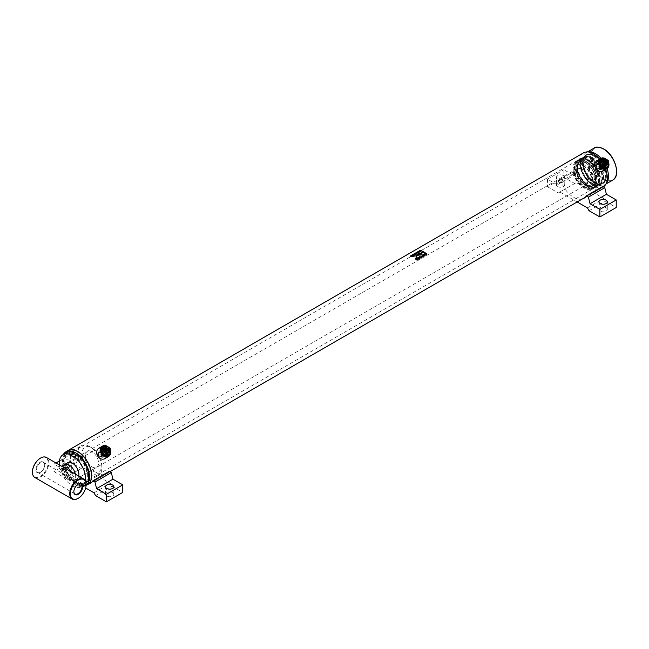 <?xml version="1.0" encoding="UTF-8"?>
<svg xmlns="http://www.w3.org/2000/svg" width="649" height="649" viewBox="0 0 649 649"><rect width="100%" height="100%" fill="white"/><g stroke="black" fill="none" stroke-linecap="round" stroke-linejoin="round"><path stroke-width="0.49" stroke-dasharray="3.25 2.43" d="M86.479 485.119A19.665 11.357 60 0 1 77.775 483.627A19.665 11.357 60 0 1 63.862 459.541A19.665 11.357 60 0 1 66.928 451.25M599.611 159.094A19.665 11.357 60 0 1 605.695 169.47M603.335 186.847A19.665 11.357 60 0 1 603.229 186.912A19.665 11.357 60 0 1 583.565 175.555A19.665 11.357 60 0 1 583.565 152.84M103.386 452.58L100.498 451.582C99.265 454.089 100.051 455.42 102.85 455.566L103.386 452.58M601.591 164.943L601.055 167.929C598.256 167.783 597.469 166.452 598.702 163.946L601.591 164.943M594.63 155.938A16.201 9.354 60 0 1 605.209 170.216A16.201 9.354 60 0 1 602.726 183.196A16.201 9.354 60 0 1 586.526 173.843A16.201 9.354 60 0 1 586.526 155.135A16.201 9.354 60 0 1 594.63 155.938A16.201 9.354 60 0 1 605.209 170.216A16.201 9.354 60 0 1 602.726 183.196A16.201 9.354 60 0 1 586.526 173.843A16.201 9.354 60 0 1 586.526 155.135A16.201 9.354 60 0 1 594.63 155.938M75.641 455.574A16.201 9.354 60 0 1 86.228 469.844A16.201 9.354 60 0 1 83.745 482.824A16.201 9.354 60 0 1 67.545 473.478A16.201 9.354 60 0 1 67.545 454.771A16.201 9.354 60 0 1 75.641 455.574M101.114 456.604C98.332 456.45 97.553 455.119 98.762 452.621C101.739 452.637 102.526 453.959 101.139 456.588L101.114 456.604M599.319 168.967L599.343 168.951C600.731 166.331 599.944 165 596.966 164.984C595.75 167.483 596.536 168.813 599.319 168.967M86.098 485.282A19.551 11.284 60 0 1 85.417 485.728A19.551 11.284 60 0 1 67.593 477.129A19.551 11.284 60 0 1 63.237 454.584M594.63 155.565A16.663 9.621 60 0 1 604.827 181.858A16.663 9.621 60 0 1 584.424 170.079A16.663 9.621 60 0 1 594.63 155.565A16.663 9.621 60 0 1 604.827 181.858A16.663 9.621 60 0 1 584.424 170.079A16.663 9.621 60 0 1 594.63 155.565M87.469 484.552A19.551 11.284 60 0 1 77.685 483.578A19.551 11.284 60 0 1 63.862 459.638A19.551 11.284 60 0 1 67.91 450.682M415.709 258.943L419.773 256.753L420.211 254.059M411.985 256.444L415.912 256.071L419.246 253.954M420.252 254.221A19.438 11.22 60 0 1 422.061 255.438L422.085 255.26M422.061 255.438L425.703 253.167M417.883 253.045A19.438 11.22 60 0 1 419.684 253.897L419.684 253.702M419.684 253.897L423.302 251.617M416.09 259.641A19.438 11.22 60 0 1 416.755 260.184L416.796 260.022M416.755 260.184L426.945 254.165M410.136 256.404A19.438 11.22 60 0 1 410.793 256.606L410.76 256.404M410.793 256.606L420.909 250.546M104.335 452.037A3.456 2.823 -120.9 0 1 103.662 456.417A3.456 2.823 -120.9 0 1 99.467 454.892A3.456 2.823 -120.9 0 1 100.116 450.479A3.456 2.823 -120.9 0 1 104.335 452.037M104.538 451.923A3.935 3.213 -120.9 0 1 102.08 457.269A3.935 3.213 -120.9 0 1 98.648 451.388A3.935 3.213 -120.9 0 1 104.538 451.923M107.961 449.862A3.456 2.823 -120.9 0 1 107.288 454.243A3.456 2.823 -120.9 0 1 103.094 452.726A3.456 2.823 -120.9 0 1 103.743 448.305A3.456 2.823 -120.9 0 1 107.961 449.862M108.432 449.587A3.935 3.213 -120.9 0 1 105.982 454.941A3.935 3.213 -120.9 0 1 102.542 449.059A3.935 3.213 -120.9 0 1 108.432 449.587M109.608 448.451A5.135 4.194 -120.9 0 0 107.58 446.561A5.784 4.721 -120.9 0 1 109.746 448.832A5.784 4.721 -120.9 0 1 110.663 451.728A5.135 4.194 -120.9 0 0 109.973 449.084M107.985 446.747A6.019 4.908 -120.9 0 1 109.795 448.808A6.019 4.908 -120.9 0 1 110.622 450.966M98.778 448.297A6.019 4.908 -120.9 0 1 106.12 450.998A6.019 4.908 -120.9 0 1 104.951 458.624M105.844 451.16A5.784 4.721 -120.9 0 1 102.234 459.03A5.784 4.721 -120.9 0 1 97.18 450.382A5.784 4.721 -120.9 0 1 105.844 451.16M93.967 492.794L110.33 483.343L111.969 486.182L122.766 492.413M95.606 495.625L111.969 486.182M112.618 492.599A4.162 2.401 0 0 0 108.083 492.08A4.162 2.401 0 0 0 105.511 494.303A4.162 2.401 0 0 0 109.673 496.704A4.162 2.401 0 0 0 113.843 494.303A4.162 2.401 0 0 0 112.618 492.599M88.872 483.87A20.362 11.755 60 0 1 67.569 466.217L83.932 456.774L81.863 455.574L80.225 460.295L70.408 454.633L70.408 462.185L81.206 468.424L82.845 467.475L110.33 483.343M109.243 471.377A20.362 11.755 60 0 1 106.769 473.778A20.362 11.755 60 0 1 83.932 456.774M67.569 466.217L65.5 465.017L81.863 455.574M65.5 465.017L63.862 469.746L80.225 460.295M70.084 460.49A4.162 2.401 180 0 1 71.301 462.185A4.162 2.401 180 0 1 68.729 464.408A4.162 2.401 180 0 1 64.194 463.889A4.162 2.401 180 0 1 62.969 462.185A4.162 2.401 180 0 1 65.541 459.963A4.162 2.401 180 0 1 70.084 460.49M63.862 469.746L54.045 464.076L55.96 462.972M59.424 460.968L70.408 454.633M54.045 464.076L54.045 471.636L70.408 462.185M64.194 471.442A4.162 2.401 0 0 0 68.729 471.961A4.162 2.401 0 0 0 71.301 469.746A4.162 2.401 0 0 0 67.139 467.337A4.162 2.401 0 0 0 62.969 469.746A4.162 2.401 0 0 0 64.194 471.442M54.045 471.636L64.843 477.867L81.206 468.424M64.843 477.867L82.845 467.475M66.482 476.926L85.652 487.991M602.54 164.4A3.456 2.823 -120.9 0 1 601.866 168.781A3.456 2.823 -120.9 0 1 597.672 167.255A3.456 2.823 -120.9 0 1 598.321 162.842A3.456 2.823 -120.9 0 1 602.54 164.4M602.734 164.286A3.935 3.213 -120.9 0 1 600.284 169.632A3.935 3.213 -120.9 0 1 596.845 163.751A3.935 3.213 -120.9 0 1 602.734 164.286M606.166 162.226A3.456 2.823 -120.9 0 1 605.493 166.615A3.456 2.823 -120.9 0 1 601.299 165.089A3.456 2.823 -120.9 0 1 601.947 160.668A3.456 2.823 -120.9 0 1 606.166 162.226M606.637 161.958A3.935 3.213 -120.9 0 1 604.187 167.304A3.935 3.213 -120.9 0 1 600.747 161.423A3.935 3.213 -120.9 0 1 606.637 161.958M605.793 158.924A5.784 4.721 -120.9 0 1 607.943 161.195A5.784 4.721 -120.9 0 1 608.867 164.1M606.19 159.11A6.019 4.908 -120.9 0 1 607.991 161.171A6.019 4.908 -120.9 0 1 608.827 163.329M596.983 160.66A6.019 4.908 -120.9 0 1 604.324 163.37A6.019 4.908 -120.9 0 1 603.156 170.987M604.049 163.532A5.784 4.721 -120.9 0 1 600.439 171.401A5.784 4.721 -120.9 0 1 595.384 162.745A5.784 4.721 -120.9 0 1 604.049 163.532M593.973 156.32A16.201 9.354 60 0 1 604.552 170.59A16.201 9.354 60 0 1 602.069 183.57A16.201 9.354 60 0 1 585.877 174.216A16.201 9.354 60 0 1 585.877 155.517A16.201 9.354 60 0 1 593.973 156.32M600.974 158.291A18.513 10.684 60 0 1 607.058 168.643M606.255 183.424A18.513 10.684 60 0 1 604.641 184.762A18.513 10.684 60 0 1 586.128 174.07A18.513 10.684 60 0 1 586.128 152.702A18.513 10.684 60 0 1 588.091 151.971M587.426 207.899L603.789 198.448L605.428 201.287L616.226 207.518M589.065 210.73L605.428 201.287M606.077 207.704A4.162 2.401 0 0 0 601.542 207.185A4.162 2.401 0 0 0 598.97 209.408A4.162 2.401 0 0 0 603.132 211.809A4.162 2.401 0 0 0 607.302 209.408A4.162 2.401 0 0 0 606.077 207.704M582.331 198.975A20.362 11.755 60 0 1 561.028 181.322L577.391 171.871L575.322 170.679L573.684 175.4L563.867 169.73L563.867 177.291L574.665 183.521L576.304 182.58L603.789 198.448M602.702 186.482A20.362 11.755 60 0 1 600.228 188.875A20.362 11.755 60 0 1 577.391 171.871M561.028 181.322L558.959 180.122L575.322 170.679M558.959 180.122L557.321 184.843L573.684 175.4M563.543 175.587A4.162 2.401 180 0 1 564.76 177.291A4.162 2.401 180 0 1 562.188 179.513A4.162 2.401 180 0 1 557.653 178.994A4.162 2.401 180 0 1 556.428 177.291A4.162 2.401 180 0 1 559 175.068A4.162 2.401 180 0 1 563.543 175.587M557.321 184.843L547.505 179.181L563.867 169.73M547.505 179.181L547.505 186.734L563.867 177.291M557.653 186.547A4.162 2.401 0 0 0 562.188 187.066A4.162 2.401 0 0 0 564.76 184.843A4.162 2.401 0 0 0 560.598 182.442A4.162 2.401 0 0 0 556.428 184.843A4.162 2.401 0 0 0 557.653 186.547M547.505 186.734L558.302 192.972L574.665 183.521M558.302 192.972L576.304 182.58M559.941 192.023L577.156 201.961M582.843 183.123A8.762 5.054 60 0 1 576.929 174.646A8.762 5.054 60 0 1 579.379 168.042A8.762 5.054 60 0 1 587.223 173.437A8.762 5.054 60 0 1 587.978 182.937A8.762 5.054 60 0 1 582.843 183.123M582.843 182.393A7.869 4.543 60 0 1 577.707 175.457A7.869 4.543 60 0 1 578.916 169.154A7.869 4.543 60 0 1 586.777 173.697A7.869 4.543 60 0 1 586.777 182.783A7.869 4.543 60 0 1 582.843 182.393M75.406 474.192A9.256 5.346 60 0 1 73.726 480.593A9.256 5.346 60 0 1 69.102 480.13L69.102 480.13A9.256 5.346 60 0 1 62.555 468.797A9.256 5.346 60 0 1 62.791 466.915M581.536 184.284A9.256 5.346 -120 0 0 586.169 184.738A9.256 5.346 -120 0 0 586.956 184.089A9.256 5.346 -120 0 0 586.169 174.054A9.256 5.346 -120 0 0 577.87 168.351A9.256 5.346 -120 0 0 576.912 168.708A9.256 5.346 -120 0 0 575.493 176.122A9.256 5.346 -120 0 0 581.536 184.284M63.91 467.556A6.944 4.008 -120 0 0 62.555 470.687A6.944 4.008 -120 0 0 67.464 479.189A6.944 4.008 -120 0 0 71.974 478.354A6.944 4.008 -120 0 0 71.017 471.661M67.464 479.189L69.102 480.13L67.464 479.189M593.973 175.968A7.869 4.543 -120 0 0 597.907 176.358A7.869 4.543 -120 0 0 597.907 167.272A7.869 4.543 -120 0 0 590.038 162.729A7.869 4.543 -120 0 0 588.83 169.032A7.869 4.543 -120 0 0 593.973 175.968M593.973 164.197A1.371 0.787 60 0 1 594.938 165.876A1.371 0.787 60 0 1 593.973 166.436A1.371 0.787 60 0 1 593.008 164.757A1.371 0.787 60 0 1 593.973 164.197M592.01 165.519A1.136 0.657 60 0 1 592.756 166.525A1.136 0.657 60 0 1 592.578 167.434A1.136 0.657 60 0 1 591.442 166.777A1.136 0.657 60 0 1 591.442 165.463A1.136 0.657 60 0 1 592.01 165.519A1.136 0.657 60 0 1 592.756 166.525A1.136 0.657 60 0 1 592.578 167.434A1.136 0.657 60 0 1 591.442 166.777A1.136 0.657 60 0 1 591.442 165.463A1.136 0.657 60 0 1 592.01 165.519M593.811 164.481A1.136 0.657 60 0 1 594.549 165.487A1.136 0.657 60 0 1 594.379 166.395A1.136 0.657 60 0 1 593.811 166.339A1.136 0.657 60 0 1 593.008 164.943A1.136 0.657 60 0 1 593.243 164.424A1.136 0.657 60 0 1 593.811 164.481A1.136 0.657 60 0 1 594.549 165.487A1.136 0.657 60 0 1 594.379 166.395A1.136 0.657 60 0 1 593.811 166.339A1.136 0.657 60 0 1 593.008 164.943A1.136 0.657 60 0 1 593.243 164.424A1.136 0.657 60 0 1 593.811 164.481M78.099 484.203A5.784 3.342 120 0 0 77.937 484.292A5.784 3.342 120 0 0 73.848 491.374A5.784 3.342 120 0 0 73.848 491.561M44.724 465.114A5.784 3.342 120 0 0 43.524 462.469A5.784 3.342 120 0 0 37.739 465.804A5.784 3.342 120 0 0 37.739 472.488A5.784 3.342 120 0 0 40.627 472.196A5.784 3.342 120 0 0 44.724 465.114L44.724 464.733A6.247 3.61 120 0 0 40.303 462.185A6.247 3.61 120 0 0 35.89 469.835A6.247 3.61 120 0 0 40.303 472.391A6.247 3.61 120 0 0 44.724 464.733M32.45 472.01A11.106 6.409 120 0 0 40.384 476.309A11.106 6.409 120 0 0 48.156 462.753A11.106 6.409 120 0 0 40.465 458.129M34.843 477.494A11.568 6.677 120 0 0 43.759 474.395A11.568 6.677 120 0 0 48.813 462.753A11.568 6.677 120 0 0 46.412 457.456M78.099 498.359A11.568 6.677 120 0 0 86.114 484.479M92.004 466.907A9.256 5.346 -120 0 0 96.636 467.369A9.256 5.346 -120 0 0 96.636 456.677A9.256 5.346 -120 0 0 87.38 451.339A9.256 5.346 -120 0 0 85.96 458.754A9.256 5.346 -120 0 0 92.004 466.907M576.912 168.708L67.747 462.672A9.256 5.346 -120 0 0 66.328 470.087A9.256 5.346 -120 0 0 72.372 478.248A9.256 5.346 -120 0 0 76.996 478.702A9.256 5.346 -120 0 0 78.74 476.115M87.712 481.623L87.177 480.958L83.899 482.848L82.269 485.176L82.804 485.841A18.513 10.684 60 0 1 81.628 486.718A18.513 10.684 60 0 1 61.947 473.802L65.752 471.864L62.474 473.754L60.844 469.535L60.308 469.584A18.513 10.684 60 0 1 59.367 464.935M85.976 482.661L82.269 485.176M87.177 480.958L86.025 482.596M85.538 483.286L86.074 483.951L82.804 485.841M86.074 483.951A18.513 10.684 60 0 1 84.897 484.827A18.513 10.684 60 0 1 65.216 471.912M61.947 473.802L62.474 473.754M65.752 471.864L64.113 467.645L60.844 469.535M64.113 467.645L60.308 469.584M63.578 467.694A18.513 10.684 60 0 1 66.393 452.767M76.663 455.103L77.28 455.46L74.01 457.35M77.28 455.46L77.28 454.746M85.287 480.617A18.513 10.684 60 0 1 84.435 483.513L85.976 482.629M75.641 454.819A17.125 9.889 60 0 1 86.828 469.908A17.125 9.889 60 0 1 84.208 483.627A17.125 9.889 60 0 1 67.082 473.738A17.125 9.889 60 0 1 67.082 453.967A17.125 9.889 60 0 1 75.641 454.819M89.797 446.65A17.125 9.889 -120 0 0 81.239 445.798A17.125 9.889 -120 0 0 78.61 459.516A17.125 9.889 -120 0 0 89.797 474.606A17.125 9.889 -120 0 0 98.356 475.457A17.125 9.889 -120 0 0 101.901 467.621A17.125 9.889 -120 0 0 89.797 446.65L92.004 447.924A14.002 8.08 60 0 1 101.901 465.065A14.002 8.08 60 0 1 92.004 470.785A14.002 8.08 60 0 1 82.107 453.635A14.002 8.08 60 0 1 92.004 447.924L89.797 446.65M84.435 483.513L83.899 482.848M583.175 165.39A12.729 7.35 60 0 1 591.49 176.601A12.729 7.35 60 0 1 589.535 186.798A12.729 7.35 60 0 1 576.807 179.448A12.729 7.35 60 0 1 576.807 164.757A12.729 7.35 60 0 1 583.175 165.39M582.843 165.576A12.729 7.35 60 0 1 591.158 176.788A12.729 7.35 60 0 1 589.211 186.985A12.729 7.35 60 0 1 576.482 179.643A12.729 7.35 60 0 1 576.482 164.943A12.729 7.35 60 0 1 582.843 165.576M583.175 164.14A14.254 8.226 60 0 1 593.251 181.598A14.254 8.226 60 0 1 583.175 187.415A14.254 8.226 60 0 1 573.091 169.957A14.254 8.226 60 0 1 583.175 164.14M584.481 161.877A16.103 9.297 60 0 1 595.003 176.066A16.103 9.297 60 0 1 592.537 188.973A16.103 9.297 60 0 1 584.481 188.169A16.103 9.297 60 0 1 573.091 168.448A16.103 9.297 60 0 1 576.434 161.074A16.103 9.297 60 0 1 584.481 161.877M592.334 157.529L592.334 157.529A15.876 9.167 60 0 1 603.562 176.966A15.876 9.167 60 0 1 600.276 184.235A15.876 9.167 60 0 1 584.4 175.068A15.876 9.167 60 0 1 584.4 156.742A15.876 9.167 60 0 1 592.334 157.529L593.648 158.283A14.018 8.096 60 0 1 603.562 175.457A14.018 8.096 60 0 1 593.648 181.185A14.018 8.096 60 0 1 583.727 164.01A14.018 8.096 60 0 1 593.648 158.283L592.334 157.529M593.648 160.003A1.501 0.868 60 0 1 594.63 161.325A1.501 0.868 60 0 1 594.395 162.534A1.501 0.868 60 0 1 592.894 161.666A1.501 0.868 60 0 1 592.894 159.93A1.501 0.868 60 0 1 593.648 160.003M593.648 177.007A1.501 0.868 60 0 1 594.63 178.329A1.501 0.868 60 0 1 594.395 179.538A1.501 0.868 60 0 1 592.894 178.67A1.501 0.868 60 0 1 592.894 176.934A1.501 0.868 60 0 1 593.648 177.007M594.314 164.465A6.482 3.74 60 0 1 598.264 170.184A6.482 3.74 60 0 1 597.21 175.157A6.482 3.74 60 0 1 590.736 171.417A6.482 3.74 60 0 1 590.736 163.937A6.482 3.74 60 0 1 593.632 164.075L594.314 164.465L593.632 164.075A1.371 0.787 60 0 0 593.008 164.757A1.371 0.787 60 0 0 593.973 166.436A1.371 0.787 60 0 0 594.922 166.063A1.371 0.787 60 0 0 594.314 164.465M592.01 177.948A1.501 0.868 60 0 1 592.991 179.278A1.501 0.868 60 0 1 592.764 180.479A1.501 0.868 60 0 1 591.255 179.611A1.501 0.868 60 0 1 591.255 177.875A1.501 0.868 60 0 1 592.01 177.948M592.01 160.952A1.501 0.868 60 0 1 592.991 162.274A1.501 0.868 60 0 1 592.764 163.475A1.501 0.868 60 0 1 591.255 162.607A1.501 0.868 60 0 1 591.255 160.871A1.501 0.868 60 0 1 592.01 160.952M593.973 164.392A1.136 0.657 60 0 1 594.662 166.176A1.136 0.657 60 0 1 593.283 165.381A1.136 0.657 60 0 1 593.973 164.392M594.46 165.276L593.973 165.974L593.478 165.357L593.973 164.659L594.46 165.276L593.811 165.649L593.316 165.041L593.973 164.659M593.867 164.246A1.387 0.803 60 0 1 594.776 165.463A1.387 0.803 60 0 1 594.565 166.582A1.387 0.803 60 0 1 593.17 165.779A1.387 0.803 60 0 1 593.17 164.173A1.387 0.803 60 0 1 593.867 164.246M592.496 165.033A1.387 0.803 60 0 1 593.405 166.258A1.387 0.803 60 0 1 593.194 167.369A1.387 0.803 60 0 1 592.496 167.296A1.387 0.803 60 0 1 591.515 165.6A1.387 0.803 60 0 1 591.807 164.968A1.387 0.803 60 0 1 592.496 165.033M592.01 165.884L592.01 167.02L591.515 166.168L592.01 165.884M593.478 164.708L592.829 165.081L593.316 165.041M592.829 165.081L592.829 165.738L593.478 165.357M592.829 165.738L593.316 166.347L593.973 165.974M593.811 165.649L593.316 166.347M593.811 166.306L594.46 165.925M108.115 453.221L106.785 450.95L108.829 449.773L109.089 452.669M104.221 452.434L106.266 451.258L107.596 453.529M106.412 450.309L105.081 448.037L106.055 447.477L108.456 449.132M110.306 451.947A4.584 3.74 59.1 0 0 109.746 449.213M109.373 448.589A4.584 3.74 59.1 0 0 107.231 446.763M103.597 448.897L104.562 448.337L105.892 450.617M108.829 449.773L110.435 448.816M106.785 450.95L106.266 451.258M106.055 447.477L107.653 446.52M105.081 448.037L106.168 447.388M104.562 448.337L106.168 447.38M108.545 455.436A5.135 4.194 59.1 0 0 109.17 448.913A5.135 4.194 59.1 0 0 103.061 446.763M108.196 455.557A5.054 4.121 59.1 0 0 107.474 447.226A5.054 4.121 59.1 0 0 101.285 450.804A5.054 4.121 59.1 0 0 108.196 455.557M108.002 454.689A4.202 3.432 -120.9 0 1 102.25 450.731A4.202 3.432 -120.9 0 1 107.393 447.761A4.202 3.432 -120.9 0 1 108.002 454.689M103.937 447.729A3.853 3.148 -120.9 0 1 108.594 449.465A3.853 3.148 -120.9 0 1 107.856 454.365A3.853 3.148 -120.9 0 1 103.183 452.669A3.853 3.148 -120.9 0 1 103.905 447.753A3.853 3.148 -120.9 0 1 103.937 447.729M102.218 448.759A3.853 3.148 59.1 0 0 102.185 448.775A3.853 3.148 59.1 0 0 101.463 453.7A3.853 3.148 59.1 0 0 106.136 455.395A3.853 3.148 59.1 0 0 106.874 450.495A3.853 3.148 59.1 0 0 102.218 448.759M102.493 449.222A3.318 2.71 59.1 0 0 101.966 449.635A3.318 2.71 59.1 0 0 101.836 453.473A3.318 2.71 59.1 0 0 105.276 455.176A3.318 2.71 59.1 0 0 106.671 451.055A3.318 2.71 59.1 0 0 102.493 449.222M102.299 449.424A3.237 2.645 59.1 0 0 101.788 449.83A3.237 2.645 59.1 0 0 101.658 453.578A3.237 2.645 59.1 0 0 105.024 455.241A3.237 2.645 59.1 0 0 106.387 451.217A3.237 2.645 59.1 0 0 102.299 449.424M105.406 454.738A2.912 2.377 59.1 0 0 105.625 454.592A2.912 2.377 59.1 0 0 105.974 451.006A2.912 2.377 59.1 0 0 102.647 449.611A2.912 2.377 59.1 0 0 101.812 453.302A2.912 2.377 59.1 0 0 105.406 454.738M107.32 453.253A2.62 2.142 -120.9 0 1 104.083 451.964A2.62 2.142 -120.9 0 1 104.838 448.637A2.62 2.142 -120.9 0 1 107.831 449.895A2.62 2.142 -120.9 0 1 107.515 453.124A2.62 2.142 -120.9 0 1 107.32 453.253M105.965 452.053L105.106 452.669A2.312 1.882 -120.9 0 0 106.258 453.107L105.965 452.053L107.572 451.087L108.002 451.834L106.395 452.791M107.369 452.256L108.975 451.29L108.586 450.26L106.98 451.217L107.71 452.288A2.312 1.882 -120.9 0 0 107.904 451.079L106.98 451.217L109.194 449.903L107.588 450.868M106.03 449.927L106.89 449.311A2.312 1.882 -120.9 0 0 105.73 448.873L106.03 449.927L107.637 448.97L107.199 448.232L105.592 449.189M104.627 449.725L106.233 448.767L106.614 449.806L105.016 450.763L104.278 449.692A2.312 1.882 -120.9 0 0 104.083 450.901L106.614 449.806L104.4 451.112M106.258 453.107L107.864 452.15A2.312 1.882 -120.9 0 1 106.712 451.712L105.073 452.296L107.288 450.982L105.682 451.947M107.904 451.079L109.511 450.114A2.312 1.882 -120.9 0 1 109.316 451.331L107.71 452.288M105.73 448.873L107.336 447.915A2.312 1.882 -120.9 0 1 108.497 448.345L106.306 450.033M104.083 450.901L105.69 449.944A2.312 1.882 -120.9 0 1 105.884 448.727L104.278 449.692M606.32 165.584L604.99 163.321L607.034 162.136L607.286 165.041M602.426 164.797L604.47 163.621L605.801 165.901M604.617 162.672L603.286 160.4L604.251 159.841L606.661 161.496M608.502 164.311A4.584 3.74 59.1 0 0 607.943 161.577M607.578 160.952A4.584 3.74 59.1 0 0 605.436 159.127M601.801 161.26L602.767 160.701L604.097 162.98M607.034 162.136L608.64 161.179M604.99 163.321L604.47 163.621M604.251 159.841L605.858 158.883M603.286 160.4L602.767 160.701M605.777 158.932A5.135 4.194 -120.9 0 1 607.805 160.814M608.178 161.447A5.135 4.194 -120.9 0 1 608.843 164.108M606.75 167.799A5.135 4.194 59.1 0 0 607.375 161.277A5.135 4.194 59.1 0 0 601.266 159.127M606.401 167.921A5.054 4.121 59.1 0 0 605.679 159.597A5.054 4.121 59.1 0 0 599.489 163.167A5.054 4.121 59.1 0 0 606.401 167.921M606.207 167.053A4.202 3.432 -120.9 0 1 600.455 163.094A4.202 3.432 -120.9 0 1 605.598 160.125A4.202 3.432 -120.9 0 1 606.207 167.053M602.142 160.092A3.853 3.148 -120.9 0 1 606.799 161.828A3.853 3.148 -120.9 0 1 606.061 166.728A3.853 3.148 -120.9 0 1 601.388 165.041A3.853 3.148 -120.9 0 1 602.11 160.116A3.853 3.148 -120.9 0 1 602.142 160.092M600.422 161.122A3.853 3.148 59.1 0 0 600.39 161.139A3.853 3.148 59.1 0 0 599.66 166.063A3.853 3.148 59.1 0 0 604.341 167.758A3.853 3.148 59.1 0 0 605.079 162.858A3.853 3.148 59.1 0 0 600.422 161.122M600.69 161.593A3.318 2.71 59.1 0 0 600.171 162.007A3.318 2.71 59.1 0 0 600.041 165.844A3.318 2.71 59.1 0 0 603.481 167.539A3.318 2.71 59.1 0 0 604.876 163.418A3.318 2.71 59.1 0 0 600.69 161.593M600.503 161.788A3.237 2.645 59.1 0 0 599.992 162.193A3.237 2.645 59.1 0 0 599.863 165.949A3.237 2.645 59.1 0 0 603.229 167.604A3.237 2.645 59.1 0 0 604.592 163.58A3.237 2.645 59.1 0 0 600.503 161.788M603.602 167.109A2.912 2.377 59.1 0 0 603.83 166.955A2.912 2.377 59.1 0 0 604.178 163.37A2.912 2.377 59.1 0 0 600.852 161.974A2.912 2.377 59.1 0 0 600.009 165.665A2.912 2.377 59.1 0 0 603.602 167.109M605.525 165.617A2.62 2.142 -120.9 0 1 602.288 164.327A2.62 2.142 -120.9 0 1 603.043 161.001A2.62 2.142 -120.9 0 1 606.036 162.258A2.62 2.142 -120.9 0 1 605.72 165.487A2.62 2.142 -120.9 0 1 605.525 165.617M604.17 164.416L603.31 165.041A2.312 1.882 -120.9 0 0 604.462 165.471L604.17 164.416L605.777 163.459L606.207 164.197L604.6 165.154M605.574 164.619L607.18 163.653L606.791 162.623L605.184 163.58L605.915 164.651A2.312 1.882 -120.9 0 0 606.109 163.443L605.184 163.58L607.399 162.274L605.793 163.232M604.235 162.291L605.095 161.674A2.312 1.882 -120.9 0 0 603.935 161.236L604.235 162.291L605.833 161.333L605.403 160.595L603.797 161.552M602.832 162.096L604.43 161.13L604.819 162.169L603.213 163.126L602.483 162.055A2.312 1.882 -120.9 0 0 602.288 163.272L604.819 162.169L602.605 163.483M604.462 165.471L606.069 164.513A2.312 1.882 -120.9 0 1 604.917 164.075L603.278 164.659L605.493 163.353L603.886 164.311M606.109 163.443L607.715 162.477A2.312 1.882 -120.9 0 1 607.521 163.694L605.915 164.651M603.935 161.236L605.541 160.279A2.312 1.882 -120.9 0 1 606.701 160.709L604.511 162.396M602.288 163.272L603.894 162.307A2.312 1.882 -120.9 0 1 604.089 161.098L602.483 162.055M92.661 451.42L76.955 460.482M612.721 180.097A18.513 10.684 60 0 1 594.208 169.405A18.513 10.684 60 0 1 594.208 148.037M616.55 171.433A18.05 10.416 60 0 1 603.684 178.548A18.05 10.416 60 0 1 591.028 156.45A18.05 10.416 60 0 1 603.789 149.14M585.722 161.155A16.103 9.297 60 0 1 596.244 175.344A16.103 9.297 60 0 1 593.778 188.251A16.103 9.297 60 0 1 577.675 178.954A16.103 9.297 60 0 1 577.675 160.36A16.103 9.297 60 0 1 585.722 161.155M585.796 161.195A16.014 9.248 60 0 1 595.595 186.466A16.014 9.248 60 0 1 575.988 175.141A16.014 9.248 60 0 1 585.796 161.195M585.796 162.931A13.88 8.015 60 0 1 594.289 184.843A13.88 8.015 60 0 1 577.294 175.027A13.88 8.015 60 0 1 585.796 162.931M585.958 163.029A13.653 7.885 60 0 1 594.873 175.06A13.653 7.885 60 0 1 592.78 185.995A13.653 7.885 60 0 1 579.127 178.11A13.653 7.885 60 0 1 579.127 162.347A13.653 7.885 60 0 1 585.958 163.029M587.004 162.42A13.653 7.885 60 0 1 595.92 174.451A13.653 7.885 60 0 1 593.827 185.395A13.653 7.885 60 0 1 580.174 177.51A13.653 7.885 60 0 1 580.174 161.747A13.653 7.885 60 0 1 587.004 162.42M587.167 162.136A13.88 8.015 60 0 1 595.668 184.048A13.88 8.015 60 0 1 578.665 174.232A13.88 8.015 60 0 1 587.167 162.136M587.167 160.4A16.014 9.248 60 0 1 596.975 185.671A16.014 9.248 60 0 1 577.359 174.346A16.014 9.248 60 0 1 587.167 160.4M587.231 160.287A16.103 9.297 60 0 1 597.753 174.476A16.103 9.297 60 0 1 595.287 187.383A16.103 9.297 60 0 1 579.176 178.086A16.103 9.297 60 0 1 579.176 159.492A16.103 9.297 60 0 1 587.231 160.287M588.245 159.703A16.103 9.297 60 0 1 598.767 173.891A16.103 9.297 60 0 1 596.301 186.798A16.103 9.297 60 0 1 580.19 177.502A16.103 9.297 60 0 1 580.19 158.9A16.103 9.297 60 0 1 588.245 159.703M588.31 159.735A16.014 9.248 60 0 1 598.118 185.014A16.014 9.248 60 0 1 578.502 173.689A16.014 9.248 60 0 1 588.31 159.735M588.31 160.417A15.178 8.762 60 0 1 597.607 184.373A15.178 8.762 60 0 1 579.013 173.64A15.178 8.762 60 0 1 588.31 160.417M588.408 160.473A15.041 8.68 60 0 1 598.232 173.729A15.041 8.68 60 0 1 595.928 185.784A15.041 8.68 60 0 1 580.887 177.096A15.041 8.68 60 0 1 580.887 159.727A15.041 8.68 60 0 1 588.408 160.473M591.385 158.754A15.041 8.68 60 0 1 601.209 172.009A15.041 8.68 60 0 1 598.905 184.065A15.041 8.68 60 0 1 583.865 175.376A15.041 8.68 60 0 1 583.865 158.015A15.041 8.68 60 0 1 591.385 158.754M591.482 158.583A15.178 8.762 60 0 1 600.779 182.539A15.178 8.762 60 0 1 582.194 171.807A15.178 8.762 60 0 1 591.482 158.583M591.482 158.096A15.779 9.11 60 0 1 601.152 183.002A15.779 9.11 60 0 1 581.82 171.847A15.779 9.11 60 0 1 591.482 158.096M591.547 157.983A15.876 9.167 60 0 1 601.923 171.969A15.876 9.167 60 0 1 599.489 184.689A15.876 9.167 60 0 1 583.613 175.522A15.876 9.167 60 0 1 583.613 157.196A15.876 9.167 60 0 1 591.547 157.983M593.648 164.294A6.66 3.845 60 0 1 597.729 174.808A6.66 3.845 60 0 1 589.568 170.095A6.66 3.845 60 0 1 593.648 164.294M593.778 164.367A6.482 3.74 60 0 1 598.005 170.079A6.482 3.74 60 0 1 597.015 175.271A6.482 3.74 60 0 1 590.533 171.531A6.482 3.74 60 0 1 590.533 164.043A6.482 3.74 60 0 1 593.778 164.367M106.712 451.712L105.106 452.669M108.537 450.552L106.931 451.509M108.497 448.345L106.89 449.311M106.663 449.514L105.057 450.471M604.917 164.075L603.31 165.041M606.742 162.915L605.136 163.873M606.701 160.709L605.095 161.674M604.868 161.877L603.262 162.834M91.736 482.215L109.876 471.75M585.195 197.32L603.229 186.912M83.745 482.824L602.069 183.57M67.545 454.771L585.877 155.517M85.417 485.728L86.098 485.338M100.498 451.582L98.762 452.621M102.875 455.549L101.139 456.588M598.702 163.946L596.966 164.984M601.079 167.921L599.343 168.951M103.743 448.305L100.116 450.479M107.288 454.243L103.662 456.417M90.406 483.221L106.769 473.778M71.301 469.746L71.301 462.185M62.969 469.746L62.969 462.185M113.843 494.303L113.843 486.75M105.511 494.303L105.511 486.75M601.947 160.668L598.321 162.842M605.493 166.615L601.866 168.781M604.641 184.762L605.979 183.992M586.128 152.702L587.467 151.923M583.865 198.326L600.228 188.875M564.76 184.843L564.76 177.291M556.428 184.843L556.428 177.291M607.302 209.408L607.302 201.847M598.97 209.408L598.97 201.847M73.726 480.593L586.169 184.738M579.379 168.042L577.87 168.351M587.978 182.937L586.956 184.089M62.555 470.687L62.555 468.797M590.038 162.729L578.916 169.154M597.907 176.358L586.777 182.783M592.578 167.434L594.379 166.395L592.578 167.434M591.442 165.463L593.243 164.424L591.442 165.463M37.739 472.488L75.041 494.019M43.524 462.469L80.825 484M76.996 478.702L96.636 467.369M67.747 462.672L87.38 451.339M81.628 486.718L84.897 484.827M84.208 483.627L98.356 475.457M67.082 453.967L81.239 445.798M101.901 465.065L101.901 467.621M583.175 187.415L584.481 188.169M573.091 169.957L573.091 168.448M592.537 188.973L593.778 188.251C601.088 184.86 595.514 166.185 585.771 161.155C582.64 159.394 579.946 159.127 577.675 160.36L576.434 161.074M592.78 185.995C598.824 183.326 594.151 167.28 585.836 163.037C583.2 161.569 580.96 161.341 579.127 162.347L580.174 161.747C571.031 165.925 585.633 191.228 593.827 185.395L592.78 185.995M595.287 187.383C585.325 194.246 568.256 164.684 579.176 159.492L580.19 158.9C582.461 157.675 585.163 157.942 588.294 159.695C598.029 164.724 603.602 183.407 596.301 186.798L595.287 187.383M595.928 185.784C602.645 182.767 597.469 165.162 588.343 160.481C585.422 158.859 582.94 158.607 580.887 159.727L583.865 158.015C573.748 162.696 589.787 190.482 598.905 184.065L595.928 185.784M600.276 184.235L599.489 184.689C589.673 191.455 572.848 162.315 583.613 157.196L584.4 156.742M603.562 175.457L603.562 176.966M597.21 175.157L598.289 172.837L597.599 169.146L593.681 164.375L590.736 163.937M592.764 180.479L594.395 179.538M591.255 177.875L592.894 176.934M592.764 163.475L594.395 162.534M591.255 160.871L592.894 159.93M593.194 167.369L594.565 166.582M591.807 164.968L593.17 164.173M592.01 167.02L592.496 167.296M591.515 166.168L591.515 165.6M106.136 455.395L107.856 454.365M102.185 448.775L103.905 447.753M104.838 448.637L102.647 449.611M107.515 453.124L105.625 454.592M106.355 453.083L107.961 452.126M107.653 452.353L109.259 451.396M105.641 448.897L107.247 447.932M104.343 449.627L105.949 448.662M604.341 167.758L606.061 166.728M600.39 161.139L602.11 160.116M603.043 161.001L600.852 161.974M605.72 165.487L603.83 166.955M604.56 165.446L606.166 164.489M605.858 164.724L607.456 163.759M603.846 161.26L605.452 160.303M602.548 161.99L604.154 161.025"/><path stroke-width="0.97" d="M66.928 451.25A19.665 11.357 60 0 1 67.934 450.536A19.665 11.357 60 0 1 77.775 451.509A19.665 11.357 60 0 1 90.617 468.846A19.665 11.357 60 0 1 87.607 484.6A19.665 11.357 60 0 1 86.479 485.119M67.934 450.536L583.565 152.84A19.665 11.357 60 0 1 593.397 153.813A19.665 11.357 60 0 1 599.611 159.094M605.695 169.47A19.665 11.357 60 0 1 603.335 186.847M420.244 250.336L410.095 256.193A19.665 11.357 60 0 1 410.76 256.404L420.909 250.546A19.665 11.357 60 0 0 420.244 250.336L410.355 256.274M426.271 253.613L416.123 259.47A19.665 11.357 60 0 1 416.796 260.022L426.945 254.165A19.665 11.357 60 0 0 426.271 253.613L416.236 259.559M421.477 250.757L417.859 252.842A19.665 11.357 60 0 1 419.684 253.702L423.302 251.617A19.665 11.357 60 0 0 421.477 250.757L418.078 252.932M423.878 251.942L420.26 254.035A19.665 11.357 60 0 1 422.085 255.26L425.703 253.167A19.665 11.357 60 0 0 423.878 251.942L420.414 254.132M419.627 253.735L415.571 254.165L411.45 256.542L415.912 255.884L419.627 253.735M419.798 256.582L420.211 254.059L416.488 256.209L415.676 258.959L419.798 256.582M63.237 454.584A19.551 11.284 60 0 1 65.865 451.866A19.551 11.284 60 0 1 75.641 452.832A19.551 11.284 60 0 1 88.215 469.422A19.551 11.284 60 0 1 86.098 485.282M65.865 451.866L67.91 450.682A19.551 11.284 60 0 1 77.685 451.655A19.551 11.284 60 0 1 90.462 468.886A19.551 11.284 60 0 1 87.469 484.552L86.098 485.338M420.179 254.27L416.488 256.209M416.488 256.396L415.652 259.129M419.635 253.929L415.571 254.165M415.595 254.367L411.985 256.444M423.878 252.128A19.438 11.22 60 0 1 425.557 253.256M421.501 250.952A19.438 11.22 60 0 1 423.132 251.715M426.239 253.775A19.438 11.22 60 0 1 426.807 254.246M420.284 250.538A19.438 11.22 60 0 1 420.698 250.668M110.663 451.728A5.784 4.721 -120.9 0 1 105.26 456.539A5.784 4.721 -120.9 0 1 100.765 448.97A5.784 4.721 -120.9 0 1 107.588 446.553A5.135 4.194 -120.9 0 0 103.589 446.447A5.135 4.194 -120.9 0 0 103.548 446.471A5.135 4.194 -120.9 0 0 102.55 452.978A5.135 4.194 -120.9 0 0 108.772 455.314A5.135 4.194 -120.9 0 0 108.813 455.29A5.135 4.194 -120.9 0 0 110.646 451.745M110.622 450.966A6.019 4.908 -120.9 0 1 108.626 456.425A6.019 4.908 -120.9 0 1 101.325 453.781A6.019 4.908 -120.9 0 1 102.453 446.098A6.019 4.908 -120.9 0 1 107.985 446.747M108.626 456.425L104.951 458.624A6.019 4.908 -120.9 0 1 97.65 455.979A6.019 4.908 -120.9 0 1 98.778 448.297L102.453 446.098M85.652 487.991L93.967 492.794L95.606 495.625L106.404 501.864L122.766 492.413L122.766 484.86L112.95 479.189L111.312 472.577L109.243 471.377L92.88 480.828A20.362 11.755 60 0 1 90.406 483.221A20.362 11.755 60 0 1 88.872 483.87M106.404 501.864L106.404 494.303L122.766 484.86M112.618 485.046A4.162 2.401 180 0 1 113.843 486.75A4.162 2.401 180 0 1 109.673 489.151A4.162 2.401 180 0 1 105.511 486.75A4.162 2.401 180 0 1 108.083 484.527A4.162 2.401 180 0 1 112.618 485.046M106.404 494.303L96.587 488.632L112.95 479.189M96.587 488.632L94.949 482.02L111.312 472.577M94.949 482.02L92.88 480.828M55.96 462.972L59.424 460.968M608.867 164.1A5.784 4.721 -120.9 0 1 603.465 168.902A5.784 4.721 -120.9 0 1 598.97 161.333A5.784 4.721 -120.9 0 1 605.793 158.924M608.827 163.329A6.019 4.908 -120.9 0 1 606.831 168.789A6.019 4.908 -120.9 0 1 599.522 166.152A6.019 4.908 -120.9 0 1 600.658 158.461A6.019 4.908 -120.9 0 1 606.19 159.11M606.831 168.789L603.156 170.987A6.019 4.908 -120.9 0 1 595.855 168.342A6.019 4.908 -120.9 0 1 596.983 160.66L600.658 158.461M588.091 151.971A18.513 10.684 60 0 1 595.384 153.618A18.513 10.684 60 0 1 600.974 158.291M607.058 168.643A18.513 10.684 60 0 1 606.255 183.424M577.156 201.961L587.426 207.899L589.065 210.73L599.863 216.961L616.226 207.518L616.226 199.965L606.409 194.294L604.771 187.683L602.702 186.482L586.339 195.933A20.362 11.755 60 0 1 583.865 198.326A20.362 11.755 60 0 1 582.331 198.975M599.863 216.961L599.863 209.408L616.226 199.965M606.077 200.152A4.162 2.401 180 0 1 607.302 201.847A4.162 2.401 180 0 1 603.132 204.257A4.162 2.401 180 0 1 598.97 201.847A4.162 2.401 180 0 1 601.542 199.632A4.162 2.401 180 0 1 606.077 200.152M599.863 209.408L590.046 203.737L606.409 194.294M590.046 203.737L588.408 197.126L604.771 187.683M588.408 197.126L586.339 195.933M62.791 466.915A9.256 5.346 60 0 1 64.47 464.562A9.256 5.346 60 0 1 75.406 474.192M71.017 471.661A6.944 4.008 -120 0 0 63.91 467.556M82.683 486.653A6.247 3.61 120 0 0 78.261 484.097A6.247 3.61 120 0 0 73.848 491.755A6.247 3.61 120 0 0 78.261 494.303A6.247 3.61 120 0 0 82.683 486.653M73.848 491.561A5.784 3.342 120 0 0 75.041 494.019A5.784 3.342 120 0 0 79.502 492.469A5.784 3.342 120 0 0 82.025 486.653A5.784 3.342 120 0 0 80.825 484A5.784 3.342 120 0 0 78.099 484.203M40.465 458.129A11.106 6.409 120 0 0 40.303 458.218A11.106 6.409 120 0 0 32.45 471.823A11.106 6.409 120 0 0 32.45 472.01M86.114 484.479A11.568 6.677 120 0 0 86.114 484.292A11.568 6.677 120 0 0 83.721 478.994L46.412 457.456A11.568 6.677 120 0 0 40.627 458.032A11.568 6.677 120 0 0 32.45 472.196A11.568 6.677 120 0 0 34.843 477.494L72.153 499.032A11.568 6.677 120 0 0 77.937 498.456A11.568 6.677 120 0 0 78.099 498.359M83.721 478.994A11.568 6.677 120 0 0 72.153 485.671A11.568 6.677 120 0 0 72.153 499.032M86.114 484.665A11.106 6.409 120 0 0 78.261 480.13A11.106 6.409 120 0 0 70.408 493.735A11.106 6.409 120 0 0 78.261 498.27A11.106 6.409 120 0 0 86.114 484.665L86.114 484.292M78.74 476.115A9.256 5.346 -120 0 0 75.568 465.933A9.256 5.346 -120 0 0 67.747 462.672L64.47 464.562M59.367 464.935A18.513 10.684 60 0 1 63.115 454.657A18.513 10.684 60 0 1 70.733 454.746L74.01 452.856L74.01 453.57L70.733 455.46L74.01 457.35L74.01 456.636A18.513 10.684 60 0 1 85.287 480.617M63.115 454.657L66.393 452.767A18.513 10.684 60 0 1 74.01 452.856M70.733 454.746L70.733 455.46M74.01 453.57L76.663 455.103M85.976 482.629L87.712 481.623A18.513 10.684 60 0 0 77.28 454.746L74.01 456.636M107.872 450.292L109.202 452.572L106.631 454.089L108.237 453.132L105.828 451.477L110.435 448.816L110.687 451.712L108.115 453.221M106.631 454.089L104.221 452.434L105.828 451.477M108.456 449.132L106.412 450.317L108.018 449.351L106.687 447.08L107.653 446.52L110.062 448.175L108.456 449.132M107.231 446.763A4.584 3.74 59.1 0 0 102.437 450.868A4.584 3.74 59.1 0 0 108.651 454.738A4.584 3.74 59.1 0 0 110.306 451.947M109.746 449.213A4.584 3.74 59.1 0 0 109.373 448.589M105.892 450.617L103.848 451.793L103.597 448.897L106.168 447.38L107.499 449.66L105.892 450.617M110.687 451.712L108.115 453.229M109.722 452.272L108.391 449.992M109.202 452.572L108.237 453.132M106.168 447.388L106.687 447.08M110.062 448.175L108.018 449.351M109.608 448.451A5.135 4.194 -120.9 0 1 109.973 449.084M103.848 451.793L105.454 450.836L105.203 447.94M107.499 449.66L105.454 450.836M103.061 446.763A5.135 4.194 59.1 0 0 103.021 446.788A5.135 4.194 59.1 0 0 102.055 453.351A5.135 4.194 59.1 0 0 108.286 455.606A5.135 4.194 59.1 0 0 108.545 455.436M608.892 164.075L606.32 165.592L607.926 164.635L606.596 162.355L608.64 161.179L608.892 164.075L607.926 164.635M606.077 162.664L607.407 164.935L605.801 165.901L604.836 166.452L602.426 164.797L606.596 162.355M604.373 159.743L605.704 162.023L602.053 164.156L601.801 161.26L603.408 160.303L605.858 158.883L608.267 160.538L604.617 162.672M605.436 159.127A4.584 3.74 59.1 0 0 600.641 163.232A4.584 3.74 59.1 0 0 606.856 167.101A4.584 3.74 59.1 0 0 608.502 164.311M607.943 161.577A4.584 3.74 59.1 0 0 607.578 160.952M604.836 166.452L606.442 165.495L604.032 163.84M607.407 164.935L606.442 165.495M604.617 162.68L606.223 161.715L604.892 159.443M608.267 160.538L606.223 161.715M608.843 164.108A5.135 4.194 -120.9 0 1 607.018 167.653A5.135 4.194 -120.9 0 1 606.977 167.677A5.135 4.194 -120.9 0 1 600.755 165.341A5.135 4.194 -120.9 0 1 601.753 158.835A5.135 4.194 -120.9 0 1 601.793 158.81A5.135 4.194 -120.9 0 1 605.777 158.932M607.805 160.814A5.135 4.194 -120.9 0 1 608.178 161.447M602.053 164.156L603.659 163.199L603.408 160.303M605.704 162.023L603.659 163.199M601.266 159.127A5.135 4.194 59.1 0 0 601.217 159.151A5.135 4.194 59.1 0 0 600.252 165.714A5.135 4.194 59.1 0 0 606.49 167.969A5.135 4.194 59.1 0 0 606.75 167.799M603.465 148.954A18.513 10.684 60 0 1 615.552 165.26A18.513 10.684 60 0 1 612.721 180.097C621.288 175.976 614.83 154.722 603.692 148.929C598.719 146.828 595.555 146.528 594.208 148.037A18.513 10.684 60 0 1 603.465 148.954M603.789 149.14A18.05 10.416 60 0 1 616.55 171.433M87.607 484.6L91.736 482.215M109.876 471.75L585.195 197.32M605.979 183.992L612.721 180.097M587.467 151.923L594.208 148.037M108.286 455.606L108.813 455.29M103.021 446.788L103.548 446.471M606.49 167.969L607.018 167.653M601.217 159.151L601.753 158.835"/></g></svg>
